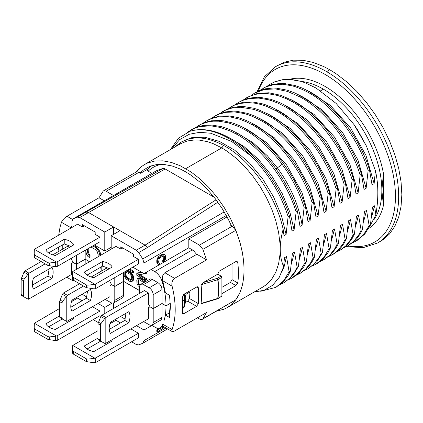 <?xml version="1.0" encoding="UTF-8"?>
<svg xmlns="http://www.w3.org/2000/svg" width="423" height="423" viewBox="0 0 423 423"><rect width="100%" height="100%" fill="white"/><g stroke="black" fill="none" stroke-linecap="round" stroke-linejoin="round"><path stroke-width="0.63" d="M101.843 315.22L144.396 290.559L148.399 292.959L105.845 317.53L101.843 315.22L101.182 315.77L100.806 316.467L104.618 318.672L100.944 323.621L100.378 325.144L100.378 340.251L97.977 338.865L98.353 339.843L100.944 341.34L100.378 340.251M109.213 329.443L124.811 320.438L125.959 313.311M104.618 318.672L105.179 318.08L105.179 343.619L148.399 318.836L148.399 307.748L150.075 306.775M128.814 322.749L110.361 333.403C108.796 330.612 108.796 326.916 110.361 322.315L128.814 311.661C130.374 314.458 130.374 318.154 128.814 322.749L124.811 320.438M148.399 292.959L148.399 303.957L149.996 306.733L153.2 308.579L162.004 303.497L166.001 305.808L170.316 303.317M105.179 318.08L105.845 317.53M105.179 343.619L100.944 341.34M100.378 325.144L97.977 323.759L100.806 316.467M97.977 323.759L97.977 338.865M63.429 293.039L62.393 294.292L59.564 301.583L61.964 302.968L62.53 301.446L67.431 295.349L63.429 293.039L79.545 283.738M91.172 277.023L106.062 268.425M70.8 307.267L86.398 298.263L87.545 291.13M66.765 295.904L66.765 321.443L109.985 296.66L109.985 285.567L111.582 284.647L114.786 286.493L114.786 300.356L123.59 295.27L123.077 297.237L122.416 297.861L113.613 302.947L114.273 302.323L114.786 300.356M90.4 300.573L71.942 311.228C70.382 308.43 70.382 304.734 71.942 300.14L90.4 289.48C91.96 292.277 91.96 295.973 90.4 300.573L86.398 298.263M83.543 286.048L67.431 295.349M139.595 290.559L123.59 281.316L114.786 286.403L111.582 284.552L109.985 281.781L109.985 280.333M62.53 319.159L59.939 317.668L59.564 316.684L61.964 318.07L62.53 319.159L66.765 321.443M61.964 318.07L61.964 302.968M59.564 316.684L59.564 301.583M107.928 269.504L105.983 268.473M69.515 247.328L67.648 246.249M185.998 293.039L186.009 294.255L184.47 299.595A1.132 0.656 180 0 1 184.153 299.949L182.683 300.795M186.009 294.255L190.006 291.949M131.447 279.83L127.783 278.006L126.472 276.61L125.911 274.807L126.133 272.333M131.669 277.356L131.669 279.053L131.104 280.211L129.792 280.089L126.985 278.466L125.298 276.224L125.298 272.835L126.234 272.317L129.792 274.157L131.104 275.553L131.669 277.356M126.102 272.37L125.298 272.835M125.911 273.11L125.113 273.575M125.911 274.807L125.113 275.267M126.102 275.759L125.298 276.224M126.472 276.61L125.673 277.076M127.037 277.361L126.234 277.821M127.783 278.006L126.985 278.466M130.596 279.624L129.792 280.089M131.342 279.846L130.543 280.312M87.413 249.01L87.72 253.102L88.333 254.493L89.253 255.37L89.253 257.454L87.72 256.222L86.493 254.128L85.573 250.072M98.141 256.676L98.141 254.614L97.221 251.659L95.075 249.38L90.924 246.979M92.727 245.943L95.075 247.296L97.835 249.93L99.061 252.023L99.971 255.619M128.904 269.409L132.79 271.656L132.79 272.925L127.804 270.043M126.181 270.984L129.792 272.888L131.479 274.495L132.79 278.006L132.79 279.703L132.23 281.284L131.479 281.697L129.792 281.358L126.049 278.984L124.177 275.785L124.14 272.163M145.597 272.713L145.597 273.75L138.104 274.723L145.597 279.048L145.597 280.317L136.793 275.236L136.793 273.327L142.382 272.703M143.656 282.606L139.791 279.931L138.48 279.809L137.914 280.967L137.914 282.871L138.48 284.679L139.04 285.213L139.04 286.487L138.104 285.731L136.978 283.389L136.793 280.317L137.353 278.736L138.104 278.323L139.791 278.657L142.599 280.28L144.439 282.152M89.253 255.37L90.051 254.91L90.051 256.988L89.253 257.454M93.525 245.477L95.873 246.836L95.075 247.296M95.873 246.836L97.406 248.068L96.608 248.528M97.406 248.068L98.633 249.47L97.835 249.93M98.633 249.47L99.86 251.563L99.061 252.023M99.86 251.563L100.473 253.303L99.675 253.763M100.473 253.303L100.769 255.159M88.211 248.55L88.211 251.077L87.413 251.537M88.211 251.077L88.518 252.642L87.72 253.102M88.518 252.642L89.131 254.033L88.333 254.493M89.131 254.033L90.051 254.91M129.708 268.949L133.594 271.191L132.79 271.656M133.594 271.191L133.594 272.46L132.79 272.925M132.605 276.838L133.404 276.378L133.594 277.546L132.79 278.006M133.594 277.546L133.594 279.238L132.79 279.703M133.594 279.238L133.404 280.19L132.605 280.65M133.404 280.19L132.23 281.284M126.979 270.519L127.783 270.805L126.985 271.265M127.783 270.805L130.596 272.428L129.792 272.888M130.596 272.428L131.532 273.179L130.728 273.639M131.532 273.179L132.283 274.035L131.479 274.495M132.283 274.035L133.028 275.315L132.23 275.775M133.028 275.315L133.404 276.378M146.395 272.248L146.395 273.29L145.597 273.75M139.41 274.553L146.395 278.583L145.597 279.048M146.395 278.583L146.395 279.857L145.597 280.317M141.837 272.391L137.591 272.867L136.793 273.327M139.04 285.213L139.839 284.753L139.839 285.409M139.648 286.133L139.04 286.487M138.104 278.323L137.353 278.736M138.903 277.858L139.653 277.869L138.855 278.329M139.653 277.869L140.589 278.197L139.791 278.657M140.589 278.197L143.397 279.82L142.599 280.28M143.397 279.82L144.338 280.571L143.534 281.036M144.338 280.571L145.084 281.427L144.285 281.887M145.084 281.427L145.237 281.692M138.94 279.725L138.104 280.227M138.903 279.767L138.718 280.502L137.914 280.967M138.718 280.502L138.718 282.411L137.914 282.871M138.718 282.411L138.903 283.362L138.104 283.828M138.903 283.362L139.278 284.219L138.48 284.679M139.278 284.219L139.839 284.753M62.768 244.758L62.768 249.068M166.001 305.808C165.99 298.146 164.7 290.046 162.141 281.507L162.813 281.115M153.2 308.579L153.2 294.72C152.962 291.775 151.63 289.464 149.197 287.788L142.662 284.14L140.764 284.272L139.706 285.848L139.595 293.425M140.764 284.272L150.445 278.931L152.396 279.471L158.001 282.707C160.433 284.383 161.766 286.694 162.004 289.633L162.004 303.497M101.182 266.934L101.182 271.243M71.566 258.157L71.566 259.6L73.168 262.376L76.373 264.222L85.171 259.14L89.523 261.652M99.928 267.659L101.182 268.383M85.171 259.14L85.171 250.3M123.59 281.316L123.59 272.481M151.148 269.504L154.765 271.598C158.202 273.76 160.661 277.065 162.141 281.507M76.373 264.222L76.373 255.386M114.786 286.403L114.786 277.562M73.248 262.419L71.566 263.392L71.566 274.479L28.352 299.262L28.352 273.723L29.018 273.173L25.015 270.863L23.974 272.111L21.15 279.402L23.551 280.787L24.111 279.265L28.352 273.723M45.129 263.867L29.018 273.173M51.987 267.304C53.547 270.101 53.547 273.797 51.987 278.392L33.528 289.046C31.968 286.255 31.968 282.559 33.528 277.959L51.987 267.304M25.015 270.863L41.126 261.557M52.759 254.847L67.569 246.297M32.386 285.091L47.984 276.082L49.126 268.954M51.987 278.392L47.984 276.082M24.111 296.983L21.525 295.487L21.15 294.508L23.551 295.894L24.111 296.983L28.352 299.262M23.551 295.894L23.551 280.787M21.15 294.508L21.15 279.402M196.605 306.321L183.804 313.713L182.736 313.861L182.408 313.258L182.413 297.2L183.804 294.308L197.24 286.715L198.033 287.021L198.419 287.963L198.419 303.672L196.605 306.321L187.696 301.176L185.427 302.487L183.994 307.579L182.741 308.478M182.688 300.885L184.153 300.039A1.132 0.656 -0 0 0 184.47 299.685A75.051 43.331 60 0 1 183.994 307.579M131.59 341.789L136.254 344.481L138.691 344.93L142.752 343.259L143.994 340.631L143.994 330.003L152.798 324.922L152.798 326.001L156.515 327.92L158.35 328.227L159.968 327.92L161.285 327.021L162.797 324.224L162.49 325.536L162.887 326.112M170.321 303.407L166.001 305.898L162.004 303.587L153.2 308.674L149.996 306.823M190.001 292.044L186.009 294.35L184.47 299.685M186.009 294.35L185.396 302.72M165.467 315.14L169.464 312.83L169.538 317.493L165.467 315.14L163.913 321.073C165.303 316.531 166.001 311.476 166.001 305.898M76.373 269.245L76.373 264.317L85.171 259.23L85.171 264.164M66.765 277.25L72.37 280.486L74.734 280.962M105.179 299.431L111.725 303.08L113.613 302.947M162.004 303.587L162.004 317.451L161.491 319.418L160.83 320.042L152.026 325.123L152.687 324.499L153.2 322.532L153.2 308.674M143.593 321.607L150.139 325.255L152.026 325.123M76.373 264.317L73.168 262.466M101.182 268.473L99.849 267.706M89.443 261.7L85.171 259.23M123.59 295.27L123.59 281.411L139.595 290.654M114.786 286.493L123.59 281.411M169.538 317.493L170.406 306.902L169.538 295.312L165.467 292.959L162.702 280.74C161.803 277.509 162.522 274.844 164.854 272.74L196.864 254.26L206.583 259.87L174.572 278.35C172.209 280.396 171.384 282.998 172.098 286.165C176.238 303.032 176.238 317.509 172.098 329.596L171.992 331.352L172.568 331.69L173.79 331.421L206.583 312.544L202.887 318.794L202.062 319.444L200.719 319.55L197.382 317.858M169.464 312.83L170.369 304.528M187.696 301.176L189.541 298.548L190.012 290.723M157.605 328.174L157.805 329.194L158.62 329.649L157.599 330.701L157.599 331.854L156.801 331.394L156.801 330.236L157.663 329.337M158.213 329.654L157.002 328.734L156.864 328.021M113.586 302.963L113.586 308.441M112.063 303.159L104.782 307.368L98.11 303.513M86.81 296.988L82.104 294.271M143.994 330.003L136.523 325.694M125.224 319.169L120.518 316.452M99.981 311.064L99.981 315.685L57.264 340.341L57.264 335.725L99.981 311.064L92.505 306.749M70.974 320.412L69.932 319.777M73.242 317.869L73.835 318.762L55.376 329.422C50.617 328.47 47.413 326.625 45.774 323.875L59.564 315.912M62.234 318.99L48.629 326.847M82.104 300.742L77.573 298.125L71.466 301.652M59.564 308.52L34.342 323.251L56.46 336.021L55.667 336.211L55.667 340.615L47.936 339.42L34.855 331.865L34.855 329.094L34.194 328.063L34.342 323.251M57.264 335.725L56.46 336.021M55.667 340.615L57.264 340.341M47.936 339.42L47.936 336.645L49.539 336.92L55.667 336.211M47.936 336.645L34.855 329.094M34.194 328.063L34.194 331.05L34.855 331.865M109.393 342.593L108.351 341.958M111.656 340.05L112.248 340.943L93.79 351.598C89.031 350.651 85.827 348.801 84.188 346.051L97.977 338.093M100.648 341.171L87.048 349.023M120.518 322.918L115.987 320.301L109.88 323.828M97.977 330.701L72.756 345.432L94.874 358.196L94.08 358.392L94.08 362.797L86.35 361.596L73.274 354.046L73.274 351.275L72.608 350.239L72.756 345.432M138.395 333.239L138.395 337.861L95.683 362.522L95.683 357.9L138.395 333.239L130.919 328.925M95.683 357.9L94.874 358.196M94.08 362.797L95.683 362.522M86.35 361.596L86.35 358.826L87.952 359.101L94.08 358.392M86.35 358.826L73.274 351.275M72.608 350.239L72.608 353.231L73.274 354.046M70.974 246.487L64.233 243.912L64.233 239.291C68.991 240.238 72.196 242.088 73.835 244.838L55.376 255.492C50.617 254.546 47.413 252.695 45.774 249.945L64.233 239.291M64.233 243.912L48.629 252.917M84.373 225.813L82.374 226.966L77.573 224.195L34.342 249.321L56.46 262.091L55.667 262.286L55.667 266.691L47.936 265.491L34.855 257.94L34.855 255.164L34.194 254.133L34.342 249.321M99.981 237.134L99.981 241.755L57.264 266.416L57.264 261.795L99.981 237.134L95.175 234.363L95.175 232.053L82.374 224.661L82.374 226.966M57.264 261.795L56.46 262.091M55.667 266.691L57.264 266.416M47.936 265.491L47.936 262.72L49.539 262.99L55.667 262.286M47.936 262.72L34.855 255.164M34.194 254.133L34.194 257.121L34.855 257.94M122.786 247.989L120.788 249.147L115.987 246.376L72.756 271.503L94.874 284.272L94.08 284.462L94.08 288.867L86.35 287.666L73.274 280.116L73.274 277.345L72.608 276.314L72.756 271.503M95.683 283.97L138.395 259.31L138.395 263.931L95.683 288.592L95.683 283.97L94.874 284.272M138.395 259.31L133.594 256.539L133.594 254.228L120.788 246.836L120.788 249.147M102.646 261.467C107.405 262.419 110.609 264.264 112.248 267.013L93.79 277.668C89.031 276.721 85.827 274.876 84.188 272.126L102.646 261.467L102.646 266.088L87.048 275.098M94.08 288.867L95.683 288.592M109.393 268.663L102.646 266.088M86.35 287.666L86.35 284.896L87.952 285.171L94.08 284.462M86.35 284.896L73.274 277.345M72.608 276.314L72.608 279.302L73.274 280.116M151.942 173.34L148.198 171.178C147.114 170.527 146.982 169.84 147.801 169.121L140.616 173.266L137.692 171.817L136.343 171.918L103.312 190.969L104.878 190.757L106.141 191.254L113.528 195.516M156.304 170.823L162.908 168.454A5.668 3.273 60 0 1 165.16 168.957L214.112 197.218M201.052 284.737L203.262 282.543L217.221 278.345A1.132 0.656 60 0 1 218.014 279.608A1.132 0.56 -6.1 0 1 217.739 279.73A88.227 50.94 -120 0 1 217.739 298.442A50850.665 22098.916 174.6 0 1 201.052 303.465C201.803 297.66 201.803 291.415 201.052 284.737A50828.177 35647.035 6.9 0 0 217.739 279.73A1.132 0.428 -106.7 0 0 217.221 278.345L221.102 276.108L221.895 277.366L221.895 296.089L217.787 298.733A1.132 1.132 0 0 1 217.549 298.834A1.132 0.428 -106.7 0 0 217.739 298.442A1.132 0.735 6.9 0 0 218.014 298.331A1.132 0.656 60 0 1 217.787 298.733L217.787 298.733A1.132 0.656 60 0 1 217.628 298.781M159.645 263.101L159.645 264.253L158.794 264.555L157.768 263.603L157.599 261.007L158.112 258.976L160.322 256.354L162.876 254.879L164.41 254.572L165.092 254.947L165.605 256.386L165.435 259.177L164.41 261.308L163.558 261.996L163.558 260.838L164.584 258.707L164.41 256.301L163.558 255.83L160.322 257.507L159.133 258.776L158.62 262.149L159.133 263.201L159.645 263.101L158.752 262.657M217.549 298.834L201.713 303.592L201.052 303.465M221.102 276.108L217.755 274.173L219.088 271.249L235.897 261.546L237.118 261.483L237.763 262.625C238.651 269.911 238.651 276.69 237.763 282.955L235.897 285.573L222.16 293.504M203.262 282.543L217.755 274.173M235.897 285.573L230.429 282.416L232.026 279.64L232.026 263.778M230.429 282.416L222.424 287.037M157.768 263.603L156.97 263.143L157.308 263.714L158.112 264.174M156.97 263.143L156.801 262.276L157.599 262.741M156.801 262.276L156.801 260.542L157.599 261.007M156.801 260.542L156.97 259.484L157.768 259.944M156.97 259.484L157.308 258.516L158.112 258.976M157.308 258.516L157.991 257.353L158.794 257.813M157.991 257.353L158.673 256.576L159.471 257.036M158.673 256.576L159.524 255.889L160.322 256.354M159.524 255.889L162.078 254.419L162.876 254.879M162.078 254.419L162.929 254.117L163.733 254.577M162.929 254.117L164.41 254.572M163.611 254.107L165.092 254.947M163.558 260.838L162.76 260.378L162.76 261.53L163.558 261.996M162.76 260.378L163.273 259.886L164.071 260.351M163.273 259.886L163.611 259.114L164.41 259.574M163.611 259.114L163.78 258.247L164.584 258.707M163.78 258.247L163.78 256.512L164.584 256.978M163.78 256.512L163.611 255.841L164.41 256.301M160.169 327.83L158.773 328.481M157.599 331.854L162.506 328.56L163.775 326.704M163.119 326.36L162.913 326.937L162.321 326.598M162.913 326.937L162.506 327.407L161.893 327.053M162.506 327.407L161.893 327.762L161.893 326.847M157.805 329.194L157.002 328.734M158.006 330.231L157.208 329.771M157.599 330.701L156.801 330.236M160.28 327.772L161.073 328.232L159.846 328.941L159.048 328.475M161.073 327.317L161.073 328.232M158.815 328.586L159.439 328.946L158.651 328.216M159.846 328.941L159.439 328.946M206.583 259.87L202.887 249.348L235.701 230.408C246.773 257.623 246.773 285.419 235.701 299.849L202.284 319.339M196.6 254.408L193.755 250.871L188.811 247.762L188.811 238.979L199.455 245.129L202.887 249.348M235.701 230.408L232.269 226.183L230.604 225.221L231.053 224.967M188.811 238.979L227.051 216.904M188.811 247.762L143.994 273.633L143.994 263.006L226.284 215.503M142.752 343.259L167.603 328.914L142.889 343.185M113.586 234.363L113.586 226.966L145.057 245.139L147.495 247.503L217.871 202.199M224.222 211.912L142.752 258.945L138.691 252.589L147.495 247.503M72.322 301.155L72.058 300.071M98.205 322.511L93.176 319.608M104.782 307.368L104.782 313.522M111.186 323.077L111.186 321.84M71.968 227.431L71.968 221.425L73.211 218.797L77.272 217.126L79.709 217.575L104.782 232.053L104.782 250.998L94.377 244.991M156.373 170.781L73.142 218.834L156.441 170.744M143.994 273.633L132.79 267.167M142.752 258.945L143.994 263.006M111.186 249.147L111.186 235.748L136.254 250.22L138.691 252.589M111.186 322.612L110.043 323.272M104.782 232.053L113.586 226.966L88.513 212.494L86.075 212.045L77.272 217.126M111.186 247.296L104.782 250.998M119.984 230.667L111.186 235.748M70.667 228.182L71.968 225.977M162.908 168.454L86.075 212.045M58.866 251.32L58.517 247.212M58.707 235.088L60.05 227.093L61.472 222.297C62.403 220.082 64.243 218.062 67.003 216.248L99.014 197.763L104.322 200.83M103.312 190.969L99.014 197.763M368.629 228.52A84.886 49.01 -120 0 0 383.444 205.351L381.842 190.376L383.444 173.552A84.886 49.01 -120 0 0 289.469 79.355M383.444 205.351L383.444 173.552M324.441 234.707L322.421 252.589L321.12 253.34L318.519 238.133L316.441 239.333L314.416 257.21L313.115 257.961L310.519 242.754L308.436 243.955L306.416 261.832L305.115 262.583L302.514 247.365L300.43 248.565L298.411 266.448L297.115 267.199L294.508 251.986L292.43 253.187L290.405 271.074L289.11 271.82L286.508 256.56L284.43 257.755L283.648 266.638C279.275 256.687 279.106 244.23 283.156 229.261L284.007 235.659L286.091 234.453L288.116 216.581L289.406 215.836L292.018 231.106L294.091 229.906L296.111 211.965L297.411 211.214L300.013 226.427L302.096 225.226L304.116 207.344L305.417 206.593L308.018 221.8L310.096 220.6L312.121 202.723L313.417 201.972L316.018 217.179L318.101 215.979L320.121 198.101L321.422 197.351L324.023 212.568L326.101 211.368L328.126 193.48L329.427 192.729L332.023 207.947L334.107 206.747L336.126 188.864L337.427 188.113L340.029 203.32L342.112 202.12L344.132 184.243L345.432 183.492L348.034 198.694L350.112 197.493L352.132 179.622L353.432 178.871L356.034 194.083L358.117 192.877L360.142 174.995L361.438 174.25L364.039 189.456L366.128 188.251L368.147 170.374L369.438 169.628L372.039 184.83L374.128 183.63L375.407 170.728C378.474 183.719 378.622 198.44 375.857 214.879L374.545 205.79L372.457 206.995L370.437 224.867L369.147 225.612L366.545 210.405L364.457 211.611L362.437 229.488L361.136 230.239L358.54 215.021L356.452 216.227L354.432 234.109L353.131 234.86L350.53 219.653L348.452 220.854L346.426 238.731L345.131 239.476L342.53 224.269L340.446 225.47L338.426 243.347L337.126 244.097L334.524 228.885L332.446 230.086L330.421 247.968L329.12 248.719L326.524 233.501L324.441 234.707M171.68 148.854L179.675 139.601L189.255 134.276L199.645 132.314L210.813 133.25L231.619 141.446L250.839 155.823C243.68 148.605 236.283 142.784 228.642 138.363C214.271 130.205 201.348 127.852 189.879 131.315L178.48 138.194L170.39 149.599M187.093 132.415L193.829 128.476L199.915 126.54L210.828 125.832L220.335 127.455L230.223 131.003L236.193 134.001C261.684 147.764 286.403 180.172 296.111 211.965M297.411 211.214C292.573 196.029 285.25 181.689 275.452 168.19C264.074 152.756 251.421 141.113 237.493 133.256L231.513 130.258L224.592 127.582L221.631 126.704L212.214 125.086L203.22 125.425L195.119 127.73L190.487 130.152M195.257 127.672L201.829 123.86L209.147 121.681L213.266 121.184L218.834 121.205L228.341 122.834L238.218 126.387L244.193 129.385C258.146 137.258 270.805 148.907 282.157 164.314C291.955 177.819 299.273 192.158 304.116 207.344M305.417 206.593C295.666 174.752 270.99 142.403 245.493 128.634L239.518 125.636L232.973 123.082L223.878 120.872L220.129 120.46L211.225 120.804L204.944 122.395L198.487 125.531M203.257 123.051L206.493 120.915L211.648 118.525L217.924 116.933L226.834 116.589L230.577 117.007L239.677 119.212L246.223 121.766L252.193 124.764C277.7 138.527 302.366 170.887 312.121 202.723M313.417 201.972C303.688 170.157 278.974 137.761 253.493 124.013L247.524 121.015L240.973 118.461L237.641 117.462L228.917 115.902L219.225 116.182L212.14 118.075L207.751 120.185M211.262 118.435L214.45 116.314L218.844 114.205L225.903 112.317L234.834 111.968L244.341 113.591L247.677 114.591L254.223 117.145L260.198 120.143C285.678 133.89 310.392 166.287 320.121 198.101M321.422 197.351C311.619 165.377 286.926 133.123 261.499 119.392L254.302 115.854L247.185 113.279L236.134 111.217L233.575 111.117L225.216 111.936L219.135 113.866L215.809 115.532M219.262 113.813L225.834 109.996L231.92 108.066L240.629 107.252L253.89 109.409L261.477 112.19L268.203 115.521C293.625 129.253 318.318 161.507 328.126 193.48M329.427 192.729C319.598 160.735 294.99 128.56 269.504 114.77L258.733 109.827L253.647 108.225L244.14 106.596L239.793 106.517L233.216 107.315L227.135 109.245L223.846 110.889M227.267 109.192L233.84 105.38L239.92 103.445L248.28 102.625L254.958 103.201L260.351 104.354L267.114 106.591L276.203 110.9C301.689 124.695 326.302 156.864 336.126 188.864M337.427 188.113C327.693 156.309 303.053 123.965 277.504 110.149L271.529 107.151L264.983 104.597L261.647 103.603L252.928 102.038L243.236 102.318L236.15 104.211L231.756 106.326M235.273 104.571L238.461 102.456L242.85 100.346L249.94 98.448L258.844 98.11L268.351 99.733L271.682 100.727L278.234 103.281L284.208 106.284C309.758 120.095 334.392 152.439 344.132 184.243M345.432 183.492C335.688 151.64 310.979 119.275 285.509 105.533L279.534 102.53L270.947 99.342L260.145 97.359L257.115 97.253L248.655 98.199L243.14 100.008L238.503 102.429M243.273 99.95L249.845 96.137L255.36 94.334L263.82 93.383L266.85 93.488L277.647 95.471L286.239 98.659L292.208 101.663C317.678 115.405 342.387 147.775 352.132 179.622M353.432 178.871C343.629 146.945 319.074 114.755 293.509 100.912L280.888 95.323L268.758 92.78L257.575 93.383L247.756 97.089M375.857 214.879L369.512 226.855M366.471 146.131L357.726 130.136L354.019 124.574L366.471 146.131L375.407 170.728M267.288 86.086L270.524 83.944L274.627 81.951L281.406 80.058L284.097 79.698L291.167 79.646L300.542 81.29L304.708 82.585L316.118 88.063L336.163 103.455L354.019 124.574M357.224 240.375L364.838 233.988L370.437 224.867M369.147 225.612L363.537 234.749L355.928 241.121L352.444 242.823M369.438 169.628C359.698 137.787 334.995 105.422 309.514 91.669L302.181 88.074L294.942 85.478L284.156 83.495L281.099 83.389L272.634 84.346L268.161 85.732L263.82 87.815M259.278 90.707L265.856 86.895L273.956 84.584L282.865 84.24L292.362 85.869L295.354 86.757L302.244 89.417L308.224 92.415C333.832 106.3 358.355 138.501 368.147 170.374M361.136 230.239L358.746 234.897L353.792 241.247L347.928 245.742L344.438 247.45M349.171 245.023L355.082 240.507L356.996 238.419L360.042 234.146L362.437 229.488M361.438 174.25C351.677 142.387 327.016 110.065 301.514 96.291L294.313 92.753L287.201 90.173L276.15 88.116L273.015 88.01L265.226 88.835L259.151 90.765L255.862 92.41M251.283 95.328L254.498 93.197L264.301 89.507L275.484 88.915L287.619 91.453L300.219 97.036C325.821 110.889 350.408 143.207 360.142 174.995M371.463 217.649L374.545 205.79M355.457 226.887L358.54 215.021M363.457 222.287L366.545 210.405M374.128 183.63L365.958 155.373L350.598 127.942L330.215 105.285L307.532 90.601M366.128 188.251L357.948 160.021L342.625 132.584L322.226 109.922L299.563 95.238M289.11 271.82L283.51 280.951L275.87 287.339L260.711 291.278M275.896 287.328L283.056 282.088L287.984 275.775L290.405 271.074M283.156 229.261C276.129 196.251 250.511 159.698 223.545 145.427C209.359 137.787 196.716 135.984 185.618 140.024L181.076 142.133L174.778 147.061M289.406 215.836C279.598 183.905 255.064 151.73 229.488 137.872C214.821 129.877 201.618 127.688 189.879 131.315M254.038 292.108L264.158 290.247L272.698 285.239L279.296 277.255L283.648 266.638M341.213 249.618L347.077 245.123L352.01 238.81L354.432 234.109M302.096 225.226C298.908 205.483 290.701 186.416 277.493 168.031L267.362 155.764L252.854 142.551L235.585 132.23M291.436 263.804L294.508 251.986M294.091 229.906L289.966 212.499L282.189 193.507L271.45 175.397L258.379 159.355L243.801 146.369L227.722 136.92M282.152 271.275L284.134 266.622L286.508 256.56M286.091 234.453L281.507 215.746L273.533 196.811L262.593 178.818L249.396 162.945L234.739 150.228L219.537 141.451L204.727 137.216L191.217 137.761L181.086 142.128M353.131 234.86L350.736 239.518L345.776 245.874L339.902 250.374L336.433 252.071M297.115 267.199L294.72 271.862L289.755 278.218L283.918 282.696L280.412 284.409M288.116 216.581C280.539 193.348 268.119 173.097 250.86 155.844L250.839 155.823M285.245 281.93L292.838 275.542L298.411 266.448M345.131 239.476L342.699 244.198L337.776 250.495L332.79 254.456L328.428 256.687M333.202 254.244L337.475 251.22L340.991 247.661L344.036 243.389L346.426 238.731M305.115 262.583L299.542 271.672L291.944 278.059L288.412 279.793M293.234 277.314L299.061 272.851L303.984 266.548L306.416 261.832M337.126 244.097L334.73 248.761L329.771 255.117L324.208 259.431L320.428 261.308M325.239 258.839L331.072 254.366L335.994 248.068L338.426 243.347M347.452 231.497L350.53 219.653M350.112 197.493L341.937 169.248L326.619 141.848L306.241 119.191L283.611 104.513M339.452 236.124L342.53 224.269M342.112 202.12L333.937 173.874L318.619 146.469L298.241 123.812L275.611 109.129M331.447 240.74L334.524 228.885M334.107 206.747L325.932 178.49L310.609 151.08L290.22 128.423L267.585 113.739M313.115 257.961L310.688 262.683L305.76 268.98L300.182 273.3L296.417 275.172M301.171 272.735L307.061 268.23L308.98 266.141L312.026 261.869L314.416 257.21M317.245 263.455L323.066 258.987L327.999 252.674L330.421 247.968M329.12 248.719L323.532 257.829L315.918 264.222L312.423 265.93M323.447 245.366L326.524 233.501M326.101 211.368L317.932 183.111L302.604 155.701L282.22 133.039L259.585 118.361M315.442 249.977L318.519 238.133M321.12 253.34L318.725 257.998L313.766 264.359L308.182 268.684L304.423 270.551M318.101 215.979L309.927 187.727L294.604 160.328L274.226 137.671L251.595 122.993M307.436 254.604L310.519 242.754M310.096 220.6L301.927 192.354L286.609 164.954L266.231 142.297L243.6 127.614M299.436 259.225L302.514 247.365M307.907 268.848L316.832 261.7L322.421 252.589M358.117 192.877L349.916 164.536L334.524 137.089L314.109 114.443L291.495 99.828M304.084 82.363L300.616 81.248L291.442 79.487L282.844 79.635L275.019 81.681L270.519 83.944M329.824 69.779L326.625 71.63A101.858 58.808 60 0 0 275.69 66.585L284.547 62.128L293.335 60.177L302.926 60.267L313.11 62.398L323.658 66.527L329.824 69.779L335.989 73.644L346.537 81.702L356.721 91.326L366.313 102.308L375.101 114.406L382.889 127.349L389.509 140.859L394.818 154.633L398.699 168.37L401.057 181.768L401.85 194.532L401.057 206.382L398.699 217.052L394.818 226.316L389.509 233.961L382.889 239.825L377.554 243.014L363.045 247.709L346.358 246.583M140.172 173.012L143.233 170.178L149.303 166.572L156.251 164.642L163.913 164.441L172.098 165.969L180.621 169.195L185.771 171.891L190.921 175.143L199.439 181.758L207.63 189.684L215.291 198.731L222.239 208.682L228.309 219.294L231.365 225.665M135.942 172.135L141.092 166.858L144.46 164.568L147.463 163.066L154.76 161.041L162.807 160.83L171.41 162.437L180.362 165.821L191.18 172.071L200.132 179.019L208.729 187.341L216.777 196.848L224.079 207.296L230.45 218.448L235.743 230.022L239.83 241.745L242.606 253.329L244.013 264.502L244.013 274.987L242.606 284.531L239.83 292.912L235.743 299.912L230.45 305.38L227.082 307.669L224.079 309.165L216.269 311.265M227.082 307.669L263.095 286.879L266.464 284.584L271.756 279.122L275.844 272.116L278.62 263.741L280.026 254.197L280.026 243.711L278.62 232.539L275.844 220.954L271.756 209.232L266.464 197.657L260.092 186.506L252.79 176.053L244.743 166.551L236.145 158.223L227.193 151.281L221.784 147.865L213.081 143.593L207.423 141.647L199.096 140.061L194.749 139.918L187.23 140.981L180.484 143.767M98.353 322.13L100.944 323.621M66.205 296.491L62.393 294.292M62.53 301.446L59.939 299.949M184.47 299.595A75.051 43.331 -120 0 0 184.259 294.043M183.931 294.234A75.262 43.453 60 0 1 184.153 299.949M153.2 294.72L162.004 289.633M149.197 287.788L158.001 282.707M152.396 279.471L143.593 284.552M154.765 271.598L192.423 249.856M27.791 274.315L23.974 272.111M24.111 279.265L21.525 277.774M184.153 300.039A75.262 43.453 60 0 1 183.682 307.933M162.49 325.536L162.141 325.742M162.004 317.451L153.2 322.532M182.413 312.909L183.804 313.713M172.098 329.596L162.797 324.224M162.702 280.74L172.098 286.165M165.948 327.957L143.994 340.631M49.539 336.92L49.539 339.907M87.952 359.101L87.952 362.088M49.539 262.99L49.539 265.982M87.952 285.171L87.952 288.158M148.198 171.178A75.828 43.781 60 0 1 161.332 164.314M221.895 277.366L218.014 279.608A88.28 50.966 60 0 1 218.014 298.331L221.895 296.089M189.541 298.548L198.419 303.672M237.763 262.625L235.897 261.546M237.763 282.955L232.026 279.64M164.854 272.74L174.572 278.35M196.605 286.916L198.419 287.963M235.701 299.849L202.887 318.794M199.455 245.129L232.269 226.183M216.1 199.788L145.057 245.139L136.254 250.22M165.16 168.957L79.709 217.575M61.472 222.297L70.868 227.722M67.003 216.248L72.502 219.426M106.141 191.254L138.95 172.309M236.193 134.001L237.493 133.256M244.193 129.385L245.493 128.634M252.193 124.764L253.493 124.013M260.198 120.143L261.499 119.392M268.203 115.521L269.504 114.77M276.203 110.9L277.504 110.149M284.208 106.284L285.509 105.533M292.208 101.663L293.509 100.912M258.31 91.141A99.595 57.502 60 0 1 374.752 126.847A99.595 57.502 60 0 1 347.785 245.821M373.943 219.69A82.622 47.699 -120 0 0 381.842 190.376A82.622 47.699 -120 0 0 323.421 89.184A82.622 47.699 -120 0 0 301.245 81.433M308.224 92.415L309.514 91.669M300.219 97.036L301.514 96.291M282.146 164.325L275.976 168.909M323.421 89.184L320.565 90.834M326.625 71.63A101.858 58.808 60 0 1 393.168 161.39A101.858 58.808 60 0 1 377.554 243.014M228.642 138.363L229.488 137.872M185.771 168.655L221.784 147.865L223.545 145.427M160.423 327.693L162.955 326.233M162.681 326.075L172.224 331.584M151.852 165.636L147.505 169.348M206.493 120.915L207.793 120.164M214.493 116.293L215.793 115.542M222.498 111.672L223.799 110.921M230.498 107.051L231.799 106.3M246.503 97.808L247.804 97.057M347.918 245.747L349.218 244.996M339.918 250.363L341.218 249.612M283.902 282.707L285.197 281.956M331.912 254.984L333.213 254.234M291.896 278.085L293.197 277.335M323.912 259.606L325.213 258.855M299.902 273.47L301.202 272.719M315.907 264.227L317.208 263.476M275.69 66.585L264.38 76.785L257.015 91.775M254.514 93.187L255.809 92.441M180.473 143.772L144.46 164.568"/></g></svg>
